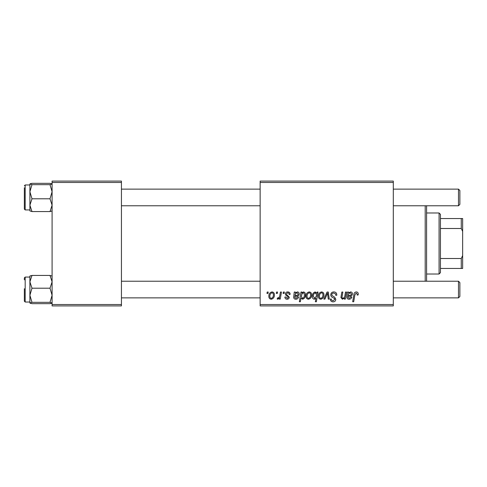 <?xml version="1.0" encoding="UTF-8"?>
<svg xmlns="http://www.w3.org/2000/svg" width="487" height="487" viewBox="0 0 487 487"><rect width="100%" height="100%" fill="white"/><g stroke="black" fill="none" stroke-linecap="round" stroke-linejoin="round"><path stroke-width="0.73" d="M260.143 181.085L393.301 181.085L393.301 182.473L260.143 182.473L260.143 181.085M287.744 291.92C289.284 291.981 290.088 292.778 290.155 294.312L289.144 294.568C289.187 293.509 288.706 292.924 287.695 292.803L286.374 293.886L286.581 294.501L289.272 297.222C289.156 298.507 288.45 299.176 287.153 299.231C285.741 299.201 284.98 298.482 284.858 297.088L285.869 296.967L287.202 298.348L288.261 297.38L288.164 296.808L285.869 295.25L285.364 293.965C285.552 292.614 286.344 291.932 287.744 291.92M294.282 292.048L295.329 292.048L295.426 292.924L297.435 291.92C298.616 292.06 299.213 292.736 299.231 293.953C299.048 295.487 298.147 296.236 296.54 296.206L294.83 296.461L294.69 297.301L295.968 298.348L297.594 296.967L298.604 297.088C298.202 298.47 297.295 299.182 295.883 299.231C294.58 299.237 293.844 298.622 293.655 297.387L294.282 292.048M306.043 296.285C305.982 293.917 307.029 292.462 309.19 291.92C310.785 292.133 311.589 293.071 311.589 294.732C311.686 297.198 310.621 298.695 308.399 299.231C306.78 298.975 306 297.989 306.043 296.285M356.259 291.92C357.58 292.005 358.237 292.717 358.243 294.063L358.158 294.945L357.141 295.073L357.239 294.227L356.192 293.052L354.871 294.878L353.702 301.757L352.679 301.757L353.885 294.641C354 293.058 354.792 292.151 356.259 291.92M316.903 293.326L317.128 292.048L318.023 292.048L316.38 301.757L315.357 301.757L315.947 298.367L314.285 299.231C312.879 298.884 312.234 297.934 312.35 296.382C312.258 294.105 313.214 292.62 315.205 291.92L316.903 293.326M323.855 299.109L327.063 292.048L328.299 292.048L329.267 299.109L328.256 299.109L327.544 293.137L324.945 299.109L323.855 299.109M330.758 294.775C330.941 292.955 331.951 292.005 333.802 291.92C335.841 292.03 336.84 293.125 336.809 295.207L335.799 295.323L335.543 293.892L333.735 293.052C332.591 293.046 331.933 293.588 331.763 294.678L332.024 295.53L334.66 297.18L335.799 299.304C335.671 300.966 334.77 301.824 333.084 301.879C331.324 301.776 330.381 300.838 330.247 299.067L331.257 298.975C331.361 300.102 331.976 300.692 333.114 300.747L334.794 299.365L334.411 298.501L332.676 297.49C331.428 296.991 330.789 296.09 330.758 294.775M266.973 293.436L267.205 292.048L268.215 292.048L268.002 293.436L266.973 293.436M260.143 304.527L393.301 304.527L393.301 305.915L260.143 305.915L260.143 182.473M393.301 304.527L393.301 182.473M318.401 296.285C318.34 293.917 319.387 292.462 321.548 291.92C323.143 292.133 323.946 293.071 323.946 294.732C324.044 297.198 322.978 298.695 320.756 299.231C319.137 298.975 318.352 297.989 318.401 296.285M347.493 292.048L348.54 292.048L348.637 292.924L350.646 291.92C351.827 292.06 352.424 292.736 352.442 293.953C352.259 295.487 351.358 296.236 349.751 296.206L348.041 296.461L347.901 297.301L349.179 298.348L350.804 296.967L351.815 297.088C351.413 298.47 350.506 299.182 349.094 299.231C347.797 299.237 347.054 298.622 346.866 297.387L347.493 292.048M344.942 295.323L345.496 292.048L346.519 292.048L345.326 299.109L344.303 299.109L344.504 297.922L342.404 299.231L340.918 297.514L341.844 292.048L342.86 292.048L341.941 297.49L342.726 298.348C344.126 297.934 344.869 296.924 344.942 295.323M300.984 292.048L302.007 292.048L301.83 293.028L303.547 291.92C304.917 292.303 305.538 293.259 305.41 294.793C305.507 297.046 304.576 298.525 302.622 299.231L301.033 298.062L300.363 301.757L299.347 301.757L300.984 292.048M268.842 296.285C268.781 293.917 269.835 292.462 271.99 291.92C273.591 292.133 274.388 293.071 274.394 294.732C274.485 297.198 273.426 298.695 271.198 299.231C269.585 298.975 268.8 297.989 268.842 296.285M276.299 293.436L276.537 292.048L277.547 292.048L277.334 293.436L276.299 293.436M279.915 294.866L280.427 292.048L281.449 292.048L280.256 299.109L279.234 299.109L279.489 297.648L277.852 299.231L277.164 298.975L277.572 297.874L278.077 298.099C279.246 297.441 279.861 296.364 279.915 294.866M283.111 293.436L283.343 292.048L284.353 292.048L284.146 293.436L283.111 293.436M52.091 181.085L121.44 181.085L121.44 182.473L52.091 182.473L52.091 181.085M121.44 304.527L121.44 305.915L52.091 305.915L52.091 304.527L121.44 304.527L121.44 182.473M52.091 304.527L52.091 182.473M320.799 298.348C322.321 297.794 323.033 296.62 322.936 294.842C323.015 293.722 322.546 293.046 321.536 292.803C320.056 293.387 319.35 294.55 319.411 296.285C319.326 297.405 319.789 298.093 320.799 298.348M316.319 296.279L316.544 294.665L315.284 292.803C313.914 293.472 313.269 294.659 313.354 296.364L314.614 298.348L316.319 296.279M350.33 292.803C348.984 293.15 348.284 294.075 348.211 295.579L349.471 295.323C350.573 295.39 351.224 294.933 351.437 293.959L350.33 292.803M308.441 298.348C309.963 297.794 310.676 296.62 310.584 294.842C310.657 293.722 310.189 293.046 309.178 292.803C307.699 293.387 306.993 294.55 307.053 296.285C306.968 297.405 307.437 298.093 308.441 298.348M302.561 298.348C303.851 297.721 304.46 296.607 304.399 295.006L304.016 293.241L303.218 292.803L302.05 293.673L301.35 296.528L302.561 298.348M297.119 292.803C295.773 293.15 295.073 294.075 295 295.579L296.26 295.323C297.362 295.39 298.014 294.933 298.227 293.959L297.119 292.803M271.241 298.348C272.769 297.794 273.481 296.62 273.384 294.842C273.463 293.722 272.994 293.046 271.983 292.803C270.504 293.387 269.792 294.55 269.853 296.285C269.774 297.405 270.236 298.093 271.241 298.348M426.588 205.776L426.588 281.224M425.2 281.224L425.2 205.776M30.48 275.752L29.896 276.05L29.896 295.268L31.99 288.207L29.896 281.821L31.99 275.429L29.896 276.099M24.35 279.842L24.35 277.9L25.184 277.066L25.184 302.031L24.35 301.197L24.35 288.712M52.091 276.099L50.003 275.429L52.091 281.821L50.003 288.207L31.99 288.207M50.003 275.429L31.99 275.429M50.003 288.207L52.091 295.268L50.003 302.33L31.99 302.33L29.896 295.268L29.896 302.999L31.99 302.33M50.003 302.33L52.091 303.048M52.091 302.999L50.003 303.669L31.99 303.669L29.896 302.999M50.003 303.669L51.506 303.346M29.951 303.103L30.48 303.346M31.99 183.331L50.003 183.331L52.091 184.001L50.003 184.67L52.091 191.732L50.003 198.793L52.091 205.179L50.003 211.571L31.99 211.571L29.896 205.179L31.99 198.793L29.896 191.732L31.99 184.67L29.896 183.952L31.99 183.331L30.48 183.654M24.35 187.745L24.35 209.1L24.35 187.745M50.003 184.67L31.99 184.67M50.003 198.793L31.99 198.793M52.091 210.95L50.003 211.571L52.091 210.901M29.896 210.901L31.99 211.571L29.896 210.901M29.896 183.952L29.92 210.968M52.042 183.897L51.506 183.654M459.874 282.612L459.874 296.486L458.486 297.874L458.486 281.224L459.874 282.612L458.486 281.224L393.301 281.224M121.44 297.874L260.143 297.874M393.301 297.874L458.486 297.874L459.874 296.486M121.44 281.224L260.143 281.224M458.486 189.126L459.874 190.514L459.874 204.388L458.486 205.776L458.486 189.126L393.301 189.126M260.143 189.126L121.44 189.126M458.486 205.776L393.301 205.776M260.143 205.776L121.44 205.776M439.073 212.983L440.455 214.371L440.455 272.629L439.073 274.017L439.073 212.983L426.588 212.983M440.455 218.535L462.65 218.535L462.65 268.465L461.262 268.465L461.262 258.506L462.65 255.59M440.455 258.506L461.262 258.506M462.65 231.41L461.262 228.494L461.262 218.535M440.455 228.494L461.262 228.494M440.455 268.465L461.262 268.465M29.896 184.969L25.184 184.969L25.184 209.934L24.35 209.1M25.184 277.066L29.896 277.066M25.184 302.031L29.896 302.031M25.184 209.934L29.896 209.934M25.184 184.969L24.35 185.803M439.073 274.017L426.588 274.017"/></g></svg>
